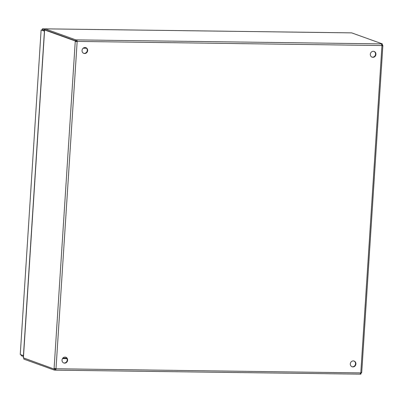 <?xml version="1.0" encoding="UTF-8"?>
<svg xmlns="http://www.w3.org/2000/svg" width="403" height="403" viewBox="0 0 403 403"><rect width="100%" height="100%" fill="white"/><g stroke="black" fill="none" stroke-linecap="round" stroke-linejoin="round"><path stroke-width="0.6" d="M82.046 50.486A3.038 2.781 109.8 0 0 83.819 53.382A3.038 2.781 109.8 0 0 87.461 51.463A3.038 2.781 109.8 0 0 85.874 47.66A3.038 2.781 109.8 0 0 82.046 50.486M370.332 54.269A3.038 2.781 109.8 0 0 372.105 57.166A3.038 2.781 109.8 0 0 375.747 55.246A3.038 2.781 109.8 0 0 374.16 51.448A3.038 2.781 109.8 0 0 370.332 54.269M62.022 360.096A3.038 2.781 109.8 0 0 63.795 362.992A3.038 2.781 109.8 0 0 67.442 361.073A3.038 2.781 109.8 0 0 65.855 357.275A3.038 2.781 109.8 0 0 62.022 360.096M350.308 363.884A3.038 2.781 109.8 0 0 352.081 366.78A3.038 2.781 109.8 0 0 355.723 364.861A3.038 2.781 109.8 0 0 354.141 361.058A3.038 2.781 109.8 0 0 350.308 363.884M55.715 370.15L360.04 374.145L360.69 372.901A0.947 0.861 -70.2 0 1 360.806 372.785L361.597 372.604A0.947 0.363 -89.2 0 0 361.451 373.022L360.64 373.012M381.691 44.95L382.664 44.975A0.947 0.363 -89.2 0 0 382.749 45.479L381.958 45.66A0.947 0.861 -70.2 0 1 381.858 45.544L381.394 43.892L76.802 39.892L77.265 41.544A0.947 0.861 -70.2 0 1 77.154 41.655L75.245 41.438A0.947 0.363 90.8 0 1 75.159 40.935L75.86 40.854M55.508 368.513L55.997 368.78L77.154 41.655L75.245 41.438L54.093 368.564L55.04 368.574A0.947 0.363 -89.2 0 0 54.894 368.997L53.947 368.987A0.947 0.363 90.8 0 1 54.093 368.564L55.997 368.78A0.947 0.861 -70.2 0 1 56.098 368.896L55.589 370.161L360.04 374.145M83.628 53.302A3.038 2.781 109.8 0 0 87.068 51.322A3.038 2.781 109.8 0 0 85.678 47.599M371.909 57.09A3.038 2.781 109.8 0 0 375.354 55.105A3.038 2.781 109.8 0 0 373.964 51.388M63.603 362.917A3.038 2.781 109.8 0 0 67.049 360.932A3.038 2.781 109.8 0 0 65.654 357.209M351.89 366.7A3.038 2.781 109.8 0 0 355.335 364.72A3.038 2.781 109.8 0 0 353.94 360.997M381.832 45.463L382.85 45.725L361.718 372.508L361.32 372.599M382.85 45.725L382.447 45.826M54.093 368.564L54.425 368.473M360.69 372.901L55.705 368.755A0.947 0.861 109.8 0 0 55.604 368.639L55.997 368.78M76.761 41.514A0.947 0.861 109.8 0 0 76.872 41.403L381.858 45.544M55.513 369.128L55.448 370.145L54.36 370.095L54.425 369.077L55.674 369.128M360.08 374.135L360.917 374.12L360.735 373.012M23.863 358.166L23.802 359.103L54.36 370.095M382.664 44.975L382.21 44.809M45.64 28.86L45.156 28.855L45.091 29.872L75.653 40.859L75.719 39.842L76.802 39.892L76.872 41.403M75.719 39.842L45.156 28.855L42.35 28.84L45.156 28.89M45.771 28.86L351.713 32.88L382.271 43.872L381.394 43.892M45.332 29.958L44.496 29.973L23.293 357.819L53.947 368.987M44.612 29.948L75.159 40.935M360.604 373.092L360.982 373.102M76.736 40.91L75.653 40.859M382.271 43.872L382.205 44.889L381.671 44.874M76.112 40.945A0.947 0.363 -89.2 0 0 76.192 41.449M21.324 354.867L21.268 355.668L21.006 354.751M41.121 30.003L20.256 354.484L41.121 30.003L44.441 30.835M42.013 30.104L42.406 28.855L42.34 29.872L44.451 30.633M21.268 355.668L23.384 356.428M44.421 31.152L41.353 30.013M23.434 355.627L20.256 354.484M42.406 30.245L42.34 29.872L42.406 30.245M45.096 29.822L42.406 28.855M381.958 45.66L360.806 372.785M23.404 357.929L44.607 30.018M67.019 358.655L62.495 358.594M62.853 358.111L66.757 358.161M43.413 30.26L42.824 30.25M86.559 48.259L83.169 48.214M351.018 32.855L45.7 28.845"/></g></svg>
